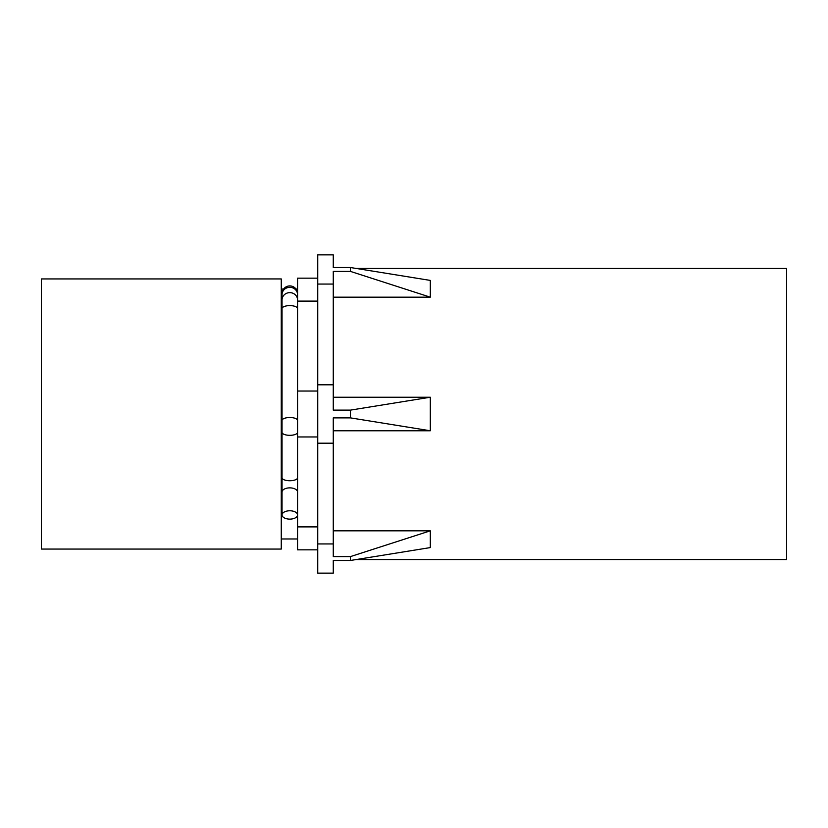 <?xml version="1.0" encoding="UTF-8"?>
<svg xmlns="http://www.w3.org/2000/svg" width="828" height="828" viewBox="0 0 828 828"><rect width="100%" height="100%" fill="white"/><g stroke="black" fill="none" stroke-linecap="round" stroke-linejoin="round"><path stroke-width="1.24" d="M317.745 543.934L317.745 573.131L333.27 573.131L333.27 560.473L350.461 560.473L350.461 556.592L333.27 556.592L333.27 543.934L317.745 543.934L317.745 254.869L333.27 254.869L333.27 267.527L350.461 267.527L350.461 271.408L333.27 271.408L333.27 284.066L317.745 284.066M356.371 559.542L786.6 559.542L786.6 268.448L356.371 268.448M333.27 543.934L333.27 443.197L317.745 443.197M333.27 443.197L333.27 417.881L350.461 417.881L350.461 410.119L333.27 410.119L333.27 384.803L317.745 384.803M333.27 384.803L333.27 284.066M317.745 278.156L297.562 278.156L297.562 301.113L317.745 301.113M317.745 391.044L297.562 391.044L297.562 301.113M317.745 436.956L297.562 436.956L297.562 391.044M317.745 526.887L297.562 526.887L297.562 514.954A7.762 4.171 0 0 1 289.8 519.125A7.762 4.171 0 0 1 282.037 514.954A7.762 4.171 0 0 1 289.8 510.772A7.762 4.171 0 0 1 297.562 514.954L297.562 492.049A7.762 4.171 180 0 0 289.8 487.868A7.762 4.171 180 0 0 282.037 492.049L282.037 477.766A7.762 2.97 0 0 0 289.8 480.737A7.762 2.97 0 0 0 297.562 477.766L297.562 436.956M317.745 549.844L297.562 549.844L297.562 526.887M281.261 549.067L281.261 278.933L41.4 278.933L41.4 549.067L281.261 549.067M333.27 267.527L350.461 267.527L430.301 280.413L430.301 297.169L350.461 271.408M333.27 530.831L430.301 530.831L430.301 547.587L350.461 560.473M430.301 530.831L350.461 556.592M333.27 430.767L430.301 430.767L350.461 417.881M333.27 397.233L430.301 397.233L350.461 410.119M333.27 297.169L430.301 297.169M430.301 430.767L430.301 397.233M281.261 289.024L283.59 289.024A7.762 7.762 0 0 1 296.01 289.024L297.562 289.024M297.562 293.681A7.762 7.762 0 0 1 297.552 294.168A7.762 7.762 0 0 0 289.8 285.919A7.762 7.762 0 0 0 282.048 294.168M282.037 477.766L282.037 294.613A7.762 7.297 0 0 1 289.8 287.326A7.762 7.297 0 0 1 297.562 294.613M282.037 299.922A7.762 7.297 0 0 1 289.8 292.636A7.762 7.297 0 0 1 297.562 299.922M282.037 308.585A7.762 2.97 0 0 1 289.8 305.615A7.762 2.97 0 0 1 297.562 308.585M282.037 420.489A7.762 2.97 0 0 1 289.8 417.519A7.762 2.97 0 0 1 297.562 420.489M282.037 432.351A7.762 2.97 0 0 0 289.8 435.321A7.762 2.97 0 0 0 297.562 432.351M297.562 538.976L281.261 538.976M297.562 492.049L297.562 477.766M282.037 294.613L282.037 293.681M282.037 514.954L282.037 492.049"/></g></svg>
